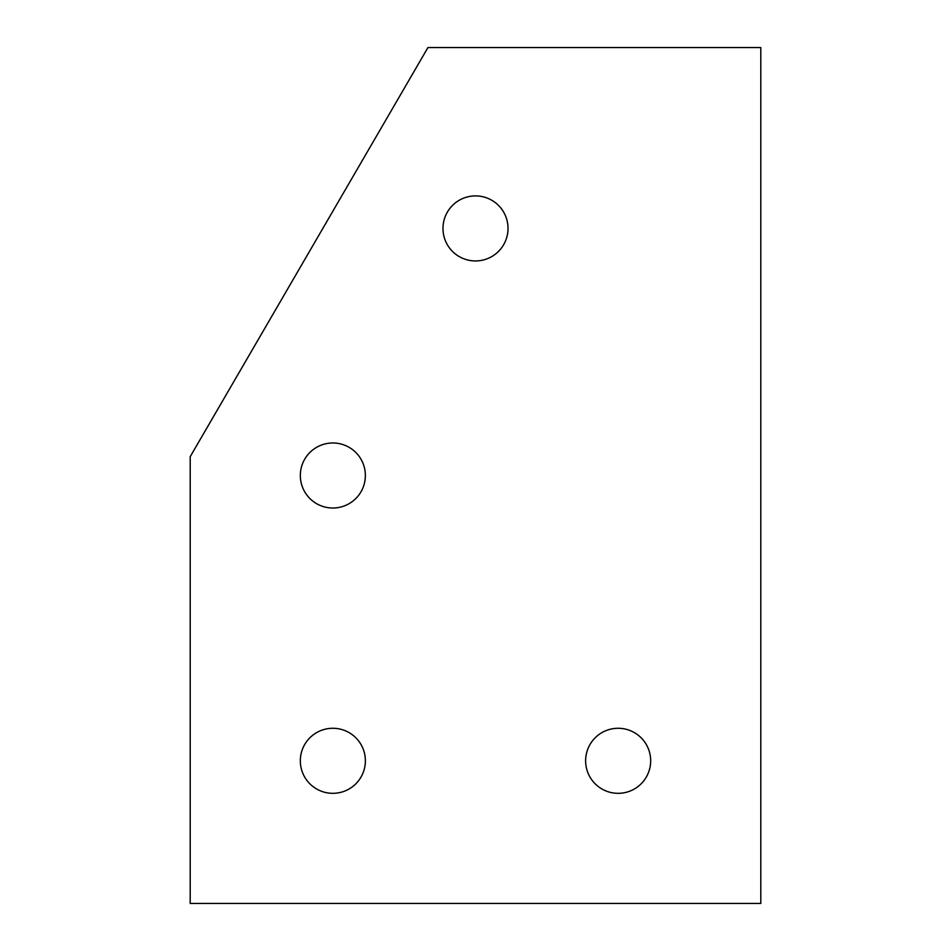 <?xml version="1.0" encoding="UTF-8"?>
<svg xmlns="http://www.w3.org/2000/svg" width="951" height="951" viewBox="0 0 951 951"><rect width="100%" height="100%" fill="white"/><g stroke="black" fill="none" stroke-linecap="round" stroke-linejoin="round"><path stroke-width="1.43" d="M459.238 256.592A32.524 32.524 0 0 1 447.339 212.156A32.524 32.524 0 0 1 491.762 200.257A32.524 32.524 0 0 1 503.661 244.68A32.524 32.524 0 0 1 459.238 256.592M316.588 503.661A32.524 32.524 0 0 1 304.689 459.238A32.524 32.524 0 0 1 349.112 447.339A32.524 32.524 0 0 1 361.011 491.762A32.524 32.524 0 0 1 316.588 503.661M300.326 760.8A32.524 32.524 0 0 1 332.85 728.276A32.524 32.524 0 0 1 365.374 760.8A32.524 32.524 0 0 1 332.85 793.324A32.524 32.524 0 0 1 300.326 760.8M585.626 760.8A32.524 32.524 0 0 1 618.15 728.276A32.524 32.524 0 0 1 650.674 760.8A32.524 32.524 0 0 1 618.15 793.324A32.524 32.524 0 0 1 585.626 760.8M190.2 903.45L760.8 903.45L760.8 47.55L427.95 47.55L190.2 456.67L190.2 903.45"/></g></svg>
